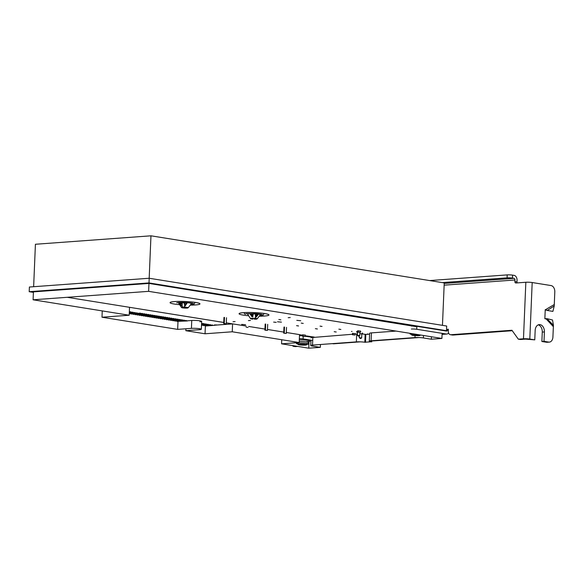 <?xml version="1.0" encoding="UTF-8"?>
<svg xmlns="http://www.w3.org/2000/svg" width="584" height="584" viewBox="0 0 584 584"><rect width="100%" height="100%" fill="white"/><g stroke="black" fill="none" stroke-linecap="round" stroke-linejoin="round"><path stroke-width="0.88" d="M33.638 286.715L35.42 244.265L150.964 235.812L444.241 282.911L442.46 325.354M149.183 278.254L150.964 235.812M431.408 336.756L431.306 339.224L441.913 338.443L148.635 291.343L33.091 299.796L129.195 315.236L101.988 317.221L177.667 329.376L191.428 328.369A5.84 0.679 2.4 0 1 197.786 328.493A5.84 0.679 2.4 0 1 201.341 329.274A5.84 0.679 2.4 0 1 199.597 329.683L185.829 330.69L205.042 333.778L232.257 331.785L299.19 342.538L281.576 343.823L308.753 348.188L320.339 347.341L312.433 346.071A5.979 0.701 2.4 0 1 310.732 345.509A5.979 0.701 2.4 0 1 312.52 345.086L356.357 341.881A5.979 0.701 2.4 0 1 364.803 342.239L371.015 341.786A5.979 0.701 2.4 0 1 369.307 341.224A5.979 0.701 2.4 0 1 371.096 340.8L414.954 337.589A5.979 0.701 2.4 0 1 423.4 337.953L431.306 339.224M396.047 331.077L371.431 332.88A5.979 0.701 -177.6 0 0 369.636 333.303L369.307 341.224M371.752 340.757L371.701 341.896M369.599 334.15L365.825 334.428L365.496 342.348M365.825 334.428L365.139 334.318A5.979 0.701 -177.6 0 0 361.81 333.982M357.444 333.917A5.979 0.701 -177.6 0 0 356.685 333.96L355.072 334.077M352.517 334.26L314.192 337.362L305.103 335.902M320.455 344.509L320.339 347.341M309.038 341.465L308.753 348.188M281.743 339.735L281.576 343.823M286.306 332.486L299.519 334.61L299.19 342.538M283.766 332.084L267.479 329.464M264.946 329.062L248.66 326.441M246.127 326.04L232.585 323.864L232.257 331.785M205.371 325.952L205.042 333.778M185.909 328.777L185.829 330.69M177.989 321.558L177.667 329.376M102.251 310.907L101.988 317.221M67.211 297.3L129.531 307.308L129.195 315.236M148.635 291.343L148.964 283.423L33.427 291.876L33.091 299.796M148.964 283.423L416.845 326.741M442.124 333.347L441.913 338.443M299.519 334.712L302.585 335.201L299.519 334.712M314.199 337.07L305.111 335.756M302.57 335.501L299.504 335.004M311.046 337.88A5.979 0.701 2.4 0 1 312.841 337.464L314.192 337.362M258.369 314.323A5.979 0.701 -177.6 0 0 250.171 313.922M250.952 315.09A5.979 0.701 -177.6 0 0 252.551 315.236M255.398 315.353A5.979 0.701 -177.6 0 0 257.522 315.331M186.968 302.957A5.979 0.701 -177.6 0 0 179.441 303.052M210.766 293.343L201.991 291.934L210.766 293.343M29.2 291.693L29.397 287.021L149.205 278.254L446.665 326.025L446.468 330.705L149.008 282.926L29.2 291.693L33.405 292.372M223.752 322.441L129.531 307.308L223.752 322.47M444.935 330.814L446.468 330.705M226.285 322.85L232.585 323.864L226.285 322.879M277.502 321.777L281.437 322.134L277.502 321.777M296.796 320.361L300.731 320.718L296.796 320.361M352.546 333.522L355.094 333.625M356.809 332.26L357.32 332.303L356.809 332.26M367.438 333.96L367.942 334.012L367.438 333.96M362.124 333.114L362.635 333.157L362.124 333.114M351.502 331.405L352.006 331.449L351.502 331.405M357.729 330.938L360.277 331.048M302.592 334.975L305.14 335.085M241.652 324.397L245.587 324.755L241.652 324.397M359.853 333.632L362.642 334.033M357.539 331.697L356.649 331.457L357.715 331.289M360.262 331.442L360.832 331.632L360.248 331.778M239.082 313.696L239.082 313.725A14.95 1.745 2.4 0 1 239.082 313.696A14.95 1.745 2.4 0 1 254.098 312.579A14.95 1.745 2.4 0 1 268.961 314.951A14.95 1.745 2.4 0 1 268.961 314.966L268.961 314.98A14.95 1.745 -177.6 0 0 254.098 312.608A14.95 1.745 -177.6 0 0 239.082 313.725A14.95 1.745 -177.6 0 0 248.66 315.762M170.075 302.643L170.075 302.614A14.95 1.745 2.4 0 1 170.075 302.614A14.95 1.745 2.4 0 1 185.091 301.497A14.95 1.745 2.4 0 1 199.954 303.863A14.95 1.745 2.4 0 1 199.954 303.877L199.954 303.899A14.95 1.745 -177.6 0 0 185.091 301.526A14.95 1.745 -177.6 0 0 170.075 302.643A14.95 1.745 -177.6 0 0 179.653 304.68M413.399 326.04L407.741 324.981L414.603 326.084M187.391 320.798L191.756 320.477A5.84 0.679 2.4 0 1 198.115 320.601A5.84 0.679 2.4 0 1 201.677 321.375A5.84 0.679 2.4 0 1 199.925 321.791L199.925 321.762A5.84 0.679 -177.6 0 0 201.677 321.361M214.569 325.208L232.585 323.894M182.15 303.687A4.562 0.533 2.4 0 1 180.456 303.198A4.562 0.533 2.4 0 1 181.821 302.877A4.562 0.533 2.4 0 1 182.135 302.855M184.332 302.833A4.562 0.533 2.4 0 1 186.697 302.965L184.099 307.089L182.916 307.096L179.77 303.41L182.186 304.169M186.354 303.95A4.562 0.533 2.4 0 1 184.362 303.892M250.456 313.995A4.562 0.533 2.4 0 1 250.828 313.958A4.562 0.533 2.4 0 1 253.084 313.915L252.887 316.528L251.843 316.586M256.405 316.805L255.339 316.397L255.471 314.002A4.562 0.533 2.4 0 1 258.091 314.404M257.836 314.922A4.562 0.533 2.4 0 1 255.42 315.039M253.033 314.951A4.562 0.533 2.4 0 1 250.711 314.703M312.17 337.377A5.979 0.701 2.4 0 1 312.849 337.311L313.557 337.26M302.578 335.347L299.512 334.858M187.048 302.819A5.979 0.701 -177.6 0 0 179.354 302.928M179.507 302.767A5.979 0.701 2.4 0 1 187.084 302.702A5.979 0.701 2.4 0 1 187.347 302.724L186.697 302.673L187.347 302.716A6.395 0.745 2.4 0 1 191.377 303.643L191.362 303.454C190.632 303.344 192.829 303.337 187.347 302.673L187.121 302.665M258.471 314.192A5.979 0.701 -177.6 0 0 250.091 313.783M250.857 314.929A5.979 0.701 -177.6 0 0 252.558 315.09M255.405 315.207A5.979 0.701 -177.6 0 0 257.544 315.178M250.12 313.659A5.979 0.701 2.4 0 1 258.42 314.061M259.245 316.207A14.95 1.745 -177.6 0 0 264.479 316.032A14.95 1.745 -177.6 0 0 268.961 314.98M251.478 315.966A14.95 1.745 -177.6 0 0 252.529 316.024M255.354 316.148A14.95 1.745 -177.6 0 0 256.872 316.185M190.238 305.118A14.95 1.745 -177.6 0 0 195.472 304.95A14.95 1.745 -177.6 0 0 199.954 303.899M149.008 282.926L149.205 278.254M290.226 317.543L288.182 317.696L290.226 317.543M305.031 316.462L305.556 316.543M357.678 332.172L360.219 332.457L357.678 332.172L357.736 330.756M340.866 329.471L338.859 329.15L340.866 329.471M322.047 326.449L320.039 326.127L322.047 326.449M303.227 323.426L301.22 323.105L303.227 323.426M280.853 319.835L278.845 319.514L280.853 319.835M358.211 332.135L358.269 330.719M358.773 332.281L359.204 332.325L358.773 332.281M360.219 332.457L360.284 330.865M235.089 321.58L233.038 321.733L235.089 321.58M250.456 320.455L248.404 320.601L250.456 320.455M296.57 325.646L298.577 325.967L296.57 325.646M315.389 328.668L317.397 328.989L315.389 328.668M334.209 331.69L336.216 332.011L334.209 331.69M353.086 333.303L353.028 334.712L352.495 334.749L352.553 333.34M353.028 334.712L355.036 335.034L352.495 334.749M353.583 334.866L354.021 334.902L353.583 334.866M355.036 335.034L355.101 333.442M302.541 336.209L305.082 336.493L302.541 336.209L302.6 334.793M283.722 333.187L286.262 333.464L283.722 333.187L283.977 327.098M264.902 330.164L267.443 330.442L264.902 330.164L265.158 324.076M248.091 327.463L246.083 327.142L248.091 327.463M223.708 323.543L226.249 323.828L223.708 323.543L223.964 317.462M224.241 323.507L224.497 317.426M226.249 323.828L226.504 317.747M265.435 330.121L265.691 324.04M267.443 330.442L267.698 324.361M284.255 333.143L284.51 327.062M286.262 333.464L286.518 327.383M303.074 336.165L303.132 334.756M303.636 336.318L304.067 336.362L303.636 336.318M305.082 336.493L305.147 334.902M276.203 322.375L273.662 322.091L276.203 322.375M205.604 325.989L214.569 325.332L205.604 325.989M203.509 325.653L212.474 324.996L203.509 325.653M201.509 325.31L210.386 324.66L201.524 324.967M201.531 324.821L208.291 324.324L201.546 324.478M201.553 324.332L206.203 323.989L201.568 323.989M201.575 323.843L204.108 323.653L201.589 323.499M201.589 323.346L202.02 323.317L201.597 323.251M215.562 325.142L214.394 324.952L216.664 324.923L215.795 325.178M216.014 325.062L216.562 324.959L216.014 325.062M185.916 320.733L176.952 321.39L187.384 320.966L185.931 320.433M183.829 320.397L174.864 321.054L185.289 320.631L183.836 320.098M181.733 320.061L172.776 320.718L183.201 320.295L181.748 319.762M179.646 319.725L170.681 320.382L181.106 319.959L179.66 319.426M177.551 319.39L168.593 320.047L179.018 319.623L177.565 319.09M175.463 319.054L166.498 319.711L176.923 319.287L175.477 318.754M173.368 318.718L164.411 319.375L174.835 318.952L173.382 318.419M171.28 318.382L162.315 319.039L172.747 318.616L171.294 318.083M169.192 318.046L160.228 318.703L170.652 318.28L169.199 317.747M167.097 317.711L158.133 318.368L168.564 317.944L167.112 317.411M165.009 317.375L156.045 318.032L166.469 317.608L165.017 317.076M162.914 317.039L153.95 317.696L164.381 317.273L162.929 316.74M160.826 316.703L151.862 317.36L162.286 316.937L160.834 316.404M158.731 316.367L149.774 317.024L160.198 316.601L158.746 316.068M156.643 316.032L147.679 316.689L158.103 316.265L156.658 315.732M154.548 315.696L145.591 316.353L156.016 315.929L154.563 315.397M152.46 315.36L143.496 316.017L153.921 315.594L152.475 315.061M150.365 315.024L141.408 315.681L151.833 315.258L150.38 314.725M148.278 314.688L139.313 315.345L149.745 314.922L148.292 314.389M146.19 314.353L137.225 315.01L147.65 314.586L146.197 314.053M144.095 314.017L135.13 314.674L145.562 314.25L144.109 313.717M142.007 313.681L133.042 314.338L143.467 313.915L142.014 313.382M139.912 313.345L130.947 314.002L141.379 313.579L139.926 313.046M129.261 313.725L139.284 313.243L129.268 313.637M129.268 313.484L137.196 312.907L129.283 313.141M129.29 312.995L135.101 312.571L129.305 312.652M129.312 312.506L133.013 312.236L129.327 312.163M129.334 312.017L130.918 311.9L129.349 311.673M182.172 303.928L179.77 303.41M186.683 308.089L188.194 307.768A3.38 0.394 -177.6 0 0 184.157 307.177L187.347 302.716M186.654 308.096L185.471 308.104A3.132 0.365 2.4 0 1 181.952 307.746A3.132 0.365 2.4 0 1 183.018 307.345L184.201 307.337A3.132 0.365 2.4 0 1 187.705 307.695A3.132 0.365 2.4 0 1 186.639 308.096L181.471 307.483A3.38 0.394 -177.6 0 1 182.887 307.191L179.098 302.753L178.638 303.111A6.395 0.745 2.4 0 1 179.076 302.797L179.259 302.738M185.34 305.724L184.464 305.206L184.31 303.227L183.683 302.804M182.719 302.797L182.12 303.242L182.266 305.228L181.471 305.761M184.332 302.811L184.31 303.227M182.12 303.242L182.135 302.804M252.573 314.805L252.609 313.907M258.07 314.046L258.566 314.068L256.646 316.491L257.858 314.886M250.47 313.907L251.646 316.243L249.799 313.623A6.373 0.745 -177.6 0 0 247.66 314.061M256.223 316.966L254.653 318.484L253.398 318.178L254.653 318.484A3.132 0.365 2.4 0 1 256.96 318.952A3.132 0.365 2.4 0 1 254.303 319.185L257.201 318.849A3.38 0.394 -177.6 0 0 254.726 318.331L258.566 314.031M258.785 314.097L260.384 314.725A6.395 0.745 2.4 0 0 258.785 314.097M252.003 316.762L249.799 313.623C245.601 314.221 248.507 313.98 247.645 314.192A6.395 0.745 2.4 0 1 249.784 313.666L250.507 313.681M255.449 314.418L254.836 313.958M253.733 313.907L253.069 314.301M252.507 316.842L252.565 314.915M244.353 313.309A0.825 0.818 26.9 0 0 245.769 313.915M512.577 275.122A3.796 0.445 -177.6 0 0 507.211 274.889L507.087 277.86A3.796 0.445 2.4 0 1 512.453 278.086L512.577 275.122L514.102 275.363A4.482 3.132 85.8 0 1 515.139 275.787A4.482 3.132 85.8 0 1 517.052 280.32L516.986 281.919A1.496 1.058 -80.9 0 0 517.22 282.897M512.453 278.086L513.978 278.334A1.496 1.044 -94.2 0 1 514.964 279.984L514.898 281.583A1.496 1.058 99.1 0 0 515.723 282.984A1.496 1.058 99.1 0 0 515.898 282.992L525.841 282.262A4.482 0.526 2.4 0 1 532.185 282.532L529.812 339.063A4.482 0.526 2.4 0 0 523.476 338.793L518.315 339.165L520.402 339.501L525.563 339.129L534.769 339.859L535.163 330.449A6.607 4.614 -94.2 0 1 539.302 324.602A6.607 4.614 -94.2 0 1 544.405 331.931L544.011 341.341L548.675 342.085L546.544 342.246A5.709 3.993 85.8 0 0 547.193 342.275L549.332 342.114A5.709 3.993 -94.2 0 1 548.675 342.085M518.315 339.165L511.942 330.259L450.863 334.727A3.796 2.679 99.1 0 1 450.417 334.705L452.512 335.041A3.796 2.679 -80.9 0 0 452.958 335.063L512.27 330.719M332.369 343.633L333.223 343.772A3.796 2.679 -80.9 0 0 333.668 343.793L360.299 341.844M371.745 341.005L418.896 337.559M295.657 346.086L293.11 346.276L295.197 346.611L297.752 346.421M507.087 277.86L442.3 282.598M507.211 274.889L429.649 280.568M293.11 346.276L292.628 345.597M446.504 329.807L447.519 329.734A0.599 0.423 99.1 0 1 448.373 329.675L448.315 331.157A3.796 2.679 99.1 0 0 450.417 334.705M312.717 340.457L303.089 338.91L303.198 336.311M299.351 338.64A3.796 0.445 2.4 0 1 303.089 338.91M302.556 335.851A3.796 0.445 -177.6 0 0 299.475 335.669M553.428 325.281L552.53 319.995L546.894 318.652L553.428 325.281L552.909 337.063A5.709 3.993 -94.2 0 1 549.332 342.114M544.011 341.341L541.879 341.494L546.544 342.246M546.894 318.652L544.857 318.711L545.237 309.666L547.237 310.44L545.938 310.067M554.231 305.987L547.237 310.44L552.895 311.403L554.231 305.987L554.8 291.869A5.709 3.993 -94.2 0 0 551.04 285.561L532.185 282.532M529.812 339.063L534.769 339.859M298.066 344.056A5.979 0.701 2.4 0 1 296.365 343.494A5.979 0.701 2.4 0 1 298.154 343.071A5.979 0.701 2.4 0 1 304.666 343.195A5.979 0.701 2.4 0 1 308.315 343.998A5.979 0.701 2.4 0 1 306.571 344.414M411.705 334.42A5.979 0.701 2.4 0 1 410.004 333.858A5.979 0.701 2.4 0 1 411.129 333.5M448.6 333.026A4.482 3.132 -94.2 0 1 446.804 334.041A4.482 3.132 -94.2 0 1 446.286 334.019L416.742 329.274L416.866 326.303A3.796 0.445 -177.6 0 0 411.501 326.076M411.377 329.048A3.796 0.445 2.4 0 1 416.742 329.274M312.52 345.086L312.849 337.311L305.089 336.245M448.366 329.872L447.519 329.734A1.496 1.044 -94.2 0 1 446.585 331.062A1.496 1.044 -94.2 0 1 446.41 331.055L416.866 326.303M541.879 341.494L542.273 332.092A6.607 4.614 85.8 0 0 538.251 324.857M545.222 309.849L554.267 304.541M545.303 318.864L546.011 318.784L553.34 326.646M418.969 334.917A4.256 0.496 -177.6 0 0 414.341 334.61A4.256 0.496 -177.6 0 0 411.684 334.961A4.256 0.496 -177.6 0 0 415.918 335.632A4.256 0.496 -177.6 0 0 420.188 335.311A4.256 0.496 -177.6 0 0 418.969 334.917M305.337 344.399A4.256 0.496 -177.6 0 0 300.702 344.1A4.256 0.496 -177.6 0 0 298.052 344.443A4.256 0.496 -177.6 0 0 302.278 345.122A4.256 0.496 -177.6 0 0 306.549 344.801A4.256 0.496 -177.6 0 0 305.337 344.399M423.502 335.486L423.4 337.953M415.034 335.581L414.954 337.589M371.431 332.88L371.096 340.8M371.052 340.808L371.015 341.786M365.139 334.318L364.803 342.239M356.685 333.96L356.357 341.881M312.476 345.093L312.433 346.071M199.633 328.712L199.597 329.683M191.756 320.477L191.428 328.369M186.654 302.702L187.106 302.702L185.668 305.228M191.377 303.512A6.373 0.745 -177.6 0 0 187.347 302.673M179.084 302.753A6.373 0.745 -177.6 0 0 178.653 302.979M181.069 305.271L179.251 302.775L179.704 302.767M181.974 305.804L181.296 305.593M185.5 305.534L184.464 305.206M260.384 314.594A6.373 0.745 -177.6 0 0 258.77 314.053M250.478 318.565C251.273 318.813 249.222 318.66 253.003 319.127L253.011 319.127A3.132 0.365 2.4 0 1 250.711 318.652A3.132 0.365 2.4 0 1 253.368 318.419L253.339 318.265A3.38 0.394 -177.6 0 0 250.478 318.565L247.645 314.192M252.726 316.732L252.952 316.28M514.898 281.583L516.986 281.919M444.22 283.437L513.978 278.334M514.964 279.984L444.147 285.167M523.476 338.793L525.841 282.262M306.68 341.676A7.475 0.869 -177.6 0 0 308.951 340.611A7.475 0.869 -177.6 0 0 299.3 339.859M299.227 341.538A5.979 0.701 2.4 0 1 305.308 341.771A5.979 0.701 2.4 0 1 308.374 342.509L309.067 341.392M442.088 334.325L446.286 334.019M333.668 343.793L332.588 343.618M452.958 335.063L450.863 334.727M544.405 331.931L542.273 332.092M417.75 335.004L414.114 335.267L417.75 335.004M304.118 344.494L300.483 344.757L304.118 344.494M357.386 335.428L359.773 335.523L359.043 336.136L357.386 335.428L357.554 331.296M358.97 336.136L358.138 336.004L358.97 336.136M359.255 337.771L361.649 337.873L360.912 338.486L359.255 337.771L359.328 336.092M360.846 338.479L360.007 338.348M310.951 340.173L310.732 345.509M201.677 321.375L201.341 329.274M188.194 307.768L191.377 303.643M181.471 307.483L178.638 303.111M176.718 302.848C180.259 301.797 192.72 302.848 193.319 303.549M190.683 304.549L194.231 303.928L194.749 303.096M257.201 318.849L260.384 314.725M245.908 313.717L254.244 313.564C256.237 313.593 260.851 314.039 262.326 314.63M255.383 315.681L257.245 315.696M259.69 315.63L263.231 315.017L263.756 314.177M296.395 342.742L296.365 343.494M308.374 342.509L308.315 343.998M410.026 333.325L410.004 333.858M446.804 334.041L442.081 334.384M545.222 309.951L546.295 310.17M411.742 333.595L411.684 334.961M298.11 343.078L298.052 344.443M306.607 343.436L306.549 344.801M359.773 335.523L359.897 332.478M361.649 337.873L361.817 333.741"/></g></svg>
